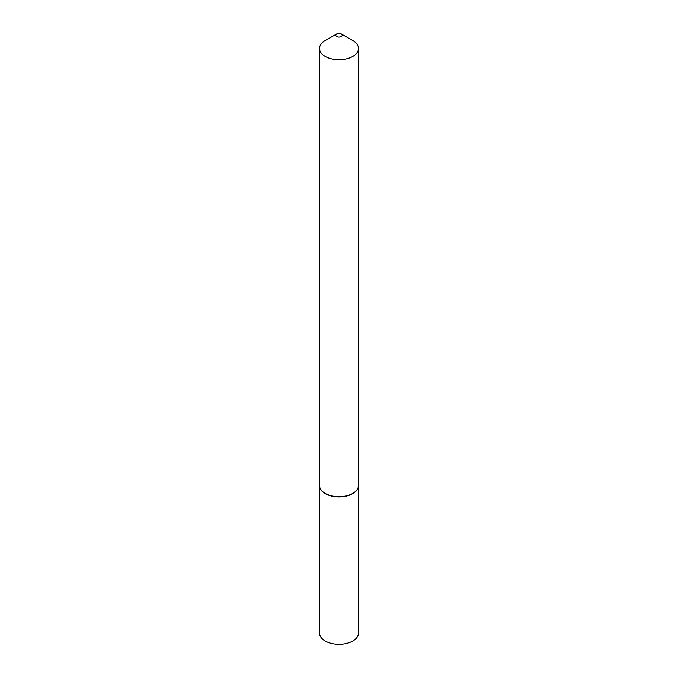 <?xml version="1.0" encoding="UTF-8"?>
<svg xmlns="http://www.w3.org/2000/svg" width="678" height="678" viewBox="0 0 678 678"><rect width="100%" height="100%" fill="white"/><g stroke="black" fill="none" stroke-linecap="round" stroke-linejoin="round"><path stroke-width="1.02" d="M319.516 485.567A19.484 11.246 0 0 0 319.516 485.677L319.516 633.066A19.484 11.246 0 0 0 331.542 643.456A19.484 11.246 0 0 0 352.78 641.024A19.484 11.246 0 0 0 358.484 633.066L358.484 485.677A19.484 11.246 0 0 0 358.484 485.567M319.516 485.677A19.484 11.246 0 0 0 331.542 496.067A19.484 11.246 0 0 0 352.78 493.626A19.484 11.246 0 0 0 358.484 485.677M336.737 36.519A3.204 1.848 0 0 0 341.263 36.519A3.204 1.848 0 0 0 341.263 33.9L352.78 40.544A19.484 11.246 0 0 1 358.484 48.502A19.484 11.246 0 0 1 346.458 58.893A19.484 11.246 0 0 1 325.22 56.452A19.484 11.246 0 0 1 319.516 48.502A19.484 11.246 0 0 1 325.22 40.544L336.737 33.9A3.204 1.848 0 0 0 336.737 36.519M352.687 493.465A19.221 11.102 0 0 1 352.594 493.525A19.221 11.102 0 0 1 325.406 493.525L325.22 493.415A19.484 11.246 0 0 0 352.78 493.415A19.484 11.246 0 0 0 358.484 485.465L358.484 48.502M319.516 48.502L319.516 485.465A19.484 11.246 0 0 0 325.22 493.415L325.406 493.525M352.78 40.544L341.263 33.9A3.204 1.848 0 0 0 336.737 33.9"/></g></svg>
